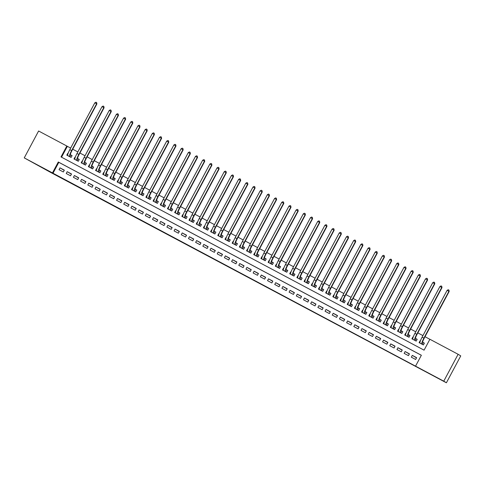 <?xml version="1.0" encoding="UTF-8"?>
<svg xmlns="http://www.w3.org/2000/svg" width="485" height="485" viewBox="0 0 485 485"><rect width="100%" height="100%" fill="white"/><g stroke="black" fill="none" stroke-linecap="round" stroke-linejoin="round"><path stroke-width="0.73" d="M249.89 278.323L258.566 282.943L249.89 278.323M39.515 166.106L30.264 161.178L39.515 166.106M440.332 379.446L431.08 374.517L440.332 379.446M217.11 260.821L226.774 266.016L217.11 260.821M458.119 354.286L460.75 355.893L446.394 382.774L51.24 172.739L24.25 157.88L38.606 130.999L66.821 146.015L61.007 156.916L424.078 350.164L429.898 339.264L458.119 354.286L443.763 381.168L415.542 366.151L421.362 355.25L58.291 162.002L52.471 172.902L24.25 157.88M446.394 382.774L443.763 381.168M421.344 355.281L58.812 162.323L52.998 173.224L415.542 366.151M52.998 173.224L52.471 172.902M238.978 272.509L248.72 277.699L239.038 272.394M237.141 271.539L226.143 265.537L237.159 271.503M67.773 153.327L66.803 155.145L71.119 157.443L72.089 155.624L70.828 154.957M74.963 157.158L73.993 158.971L78.309 161.269L79.279 159.45L78.018 158.783M82.153 160.984L81.183 162.796L85.493 165.094L86.463 163.275L85.208 162.608M89.343 164.809L88.373 166.628L92.683 168.919L93.653 167.107L92.399 166.434M96.533 168.635L95.563 170.453L99.874 172.751L100.844 170.932L99.589 170.259M103.723 172.46L102.753 174.279L107.064 176.576L108.034 174.758L106.779 174.091M110.913 176.291L111.186 176.455L110.913 176.291L109.943 178.104L114.254 180.402L115.224 178.583L113.969 177.916M118.097 180.117L117.127 181.93L121.444 184.227L122.414 182.415L121.153 181.742M125.288 183.942L124.318 185.761L128.634 188.053L129.604 186.24L128.343 185.567M132.478 187.768L131.508 189.587L135.824 191.884L136.794 190.065L135.533 189.392M139.668 191.593L139.947 191.763L139.668 191.593L138.698 193.412L143.014 195.71L143.984 193.891L142.723 193.224M146.858 195.425L147.137 195.588L146.858 195.425L145.888 197.237L150.204 199.535L151.174 197.716L149.913 197.049M154.048 199.25L153.078 201.063L157.395 203.36L158.365 201.548L157.104 200.875M161.238 203.076L160.268 204.894L164.579 207.186L165.549 205.373L164.294 204.7M168.428 206.901L167.458 208.72L171.769 211.017L172.739 209.199L171.484 208.532M175.618 210.726L175.891 210.896L175.618 210.726L174.648 212.545L178.959 214.843L179.929 213.024L178.674 212.357M182.809 214.558L181.839 216.371L186.149 218.668L187.119 216.85L185.864 216.183M189.999 218.383L189.029 220.202L193.339 222.494L194.309 220.681L193.054 220.008M197.183 222.209L197.462 222.379L197.183 222.209L196.213 224.028L200.529 226.319L201.499 224.506L200.238 223.834M204.373 226.034L203.403 227.853L207.719 230.151L208.689 228.332L207.428 227.665M211.563 229.866L210.593 231.678L214.91 233.976L215.88 232.157L214.619 231.49M218.753 233.691L217.783 235.504L222.1 237.802L223.07 235.983L221.809 235.316M225.943 237.517L226.222 237.686L225.943 237.517L224.973 239.335L229.29 241.627L230.26 239.814L228.999 239.141M233.133 241.342L233.412 241.512L233.133 241.342L232.163 243.161L236.48 245.452L237.45 243.64L236.189 242.967M240.324 245.167L239.354 246.986L243.664 249.284L244.634 247.465L243.379 246.798M247.514 248.999L246.544 250.812L250.854 253.109L251.824 251.291L250.569 250.624M254.704 252.824L254.977 252.994L254.704 252.824L253.734 254.637L258.044 256.935L259.014 255.116L257.759 254.449M261.894 256.65L262.167 256.82L261.894 256.65L260.924 258.469L265.234 260.76L266.204 258.948L264.949 258.275M269.084 260.475L268.114 262.294L272.424 264.592L273.394 262.773L272.14 262.1M276.268 264.301L275.304 266.119L279.615 268.417L280.585 266.598L279.324 265.932M283.458 268.132L282.488 269.945L286.805 272.243L287.775 270.424L286.514 269.757M290.648 271.958L290.927 272.127L290.648 271.958L289.678 273.77L293.995 276.068L294.965 274.255L293.704 273.582M297.838 275.783L296.868 277.602L301.185 279.893L302.155 278.081L300.894 277.408M305.029 279.609L304.059 281.427L308.375 283.725L309.345 281.906L308.084 281.233M312.219 283.434L311.249 285.253L315.565 287.55L316.535 285.732L315.274 285.065M319.409 287.265L318.439 289.078L322.755 291.376L323.725 289.557L322.464 288.89M326.599 291.091L325.629 292.904L329.939 295.201L330.909 293.389L329.654 292.716M333.789 294.916L332.819 296.735L337.13 299.027L338.1 297.214L336.845 296.541M340.979 298.742L340.009 300.561L344.32 302.858L345.29 301.039L344.035 300.373M348.169 302.567L348.442 302.737L348.169 302.567L347.199 304.386L351.51 306.684L352.48 304.865L351.225 304.198M355.359 306.399L355.632 306.562L355.359 306.399L354.389 308.211L358.7 310.509L359.67 308.69L358.415 308.023M362.544 310.224L361.574 312.043L365.89 314.335L366.86 312.522L365.599 311.849M369.734 314.05L368.764 315.868L373.08 318.16L374.05 316.347L372.789 315.674M376.924 317.875L377.203 318.045L376.924 317.875L375.954 319.694L380.27 321.991L381.24 320.173L379.979 319.506M384.114 321.707L384.393 321.87L384.114 321.707L383.144 323.519L387.46 325.817L388.43 323.998L387.169 323.331M391.304 325.532L390.334 327.345L394.651 329.642L395.621 327.824L394.36 327.157M398.494 329.357L397.524 331.176L401.841 333.468L402.811 331.655L401.55 330.982M405.684 333.183L404.714 335.002L409.025 337.293L409.995 335.481L408.74 334.808M412.874 337.008L413.147 337.178L412.874 337.008L411.904 338.827L416.215 341.125L417.185 339.306L415.93 338.639M411.335 357.184L415.645 359.482L416.615 357.663L412.305 355.372L411.335 357.184M404.144 353.359L408.455 355.657L409.425 353.838L405.114 351.54L404.144 353.359M396.954 349.533L401.271 351.825L402.241 350.012L397.924 347.715L396.954 349.533M389.764 345.708L394.081 348L395.051 346.187L390.734 343.889L389.764 345.708M382.574 341.876L386.891 344.174L387.861 342.355L383.544 340.064L382.574 341.876M375.384 338.051L379.7 340.349L380.67 338.53L376.354 336.238L375.384 338.051M368.194 334.226L372.51 336.523L373.48 334.705L369.164 332.407L368.194 334.226M361.004 330.4L365.32 332.692L366.29 330.879L361.974 328.581L361.004 330.4M353.82 326.575L358.13 328.866L359.1 327.054L354.79 324.756L353.82 326.575M346.629 322.743L350.94 325.041L351.91 323.222L347.599 320.931L346.629 322.743M339.439 318.918L343.75 321.216L344.72 319.397L340.409 317.099L339.439 318.918M332.249 315.092L336.56 317.39L337.53 315.571L333.219 313.274L332.249 315.092M325.059 311.267L329.37 313.559L330.34 311.746L326.029 309.448L325.059 311.267M317.869 307.435L322.185 309.733L323.155 307.92L318.839 305.623L317.869 307.435M310.679 303.61L314.995 305.908L315.965 304.089L311.649 301.797L310.679 303.61M303.489 299.785L307.805 302.082L308.775 300.263L304.459 297.966L303.489 299.785M296.299 295.959L300.615 298.257L301.585 296.438L297.269 294.14L296.299 295.959M289.108 292.134L293.425 294.425L294.395 292.613L290.078 290.315L289.108 292.134M281.918 288.302L286.235 290.6L287.205 288.787L282.888 286.489L281.918 288.302M274.734 284.477L279.045 286.774L280.015 284.956L275.704 282.664L274.734 284.477M267.544 280.651L271.855 282.949L272.825 281.13L268.514 278.833L267.544 280.651M260.354 276.826L264.664 279.124L265.635 277.305L261.324 275.007L260.354 276.826M253.164 273L257.474 275.292L258.444 273.479L254.134 271.182L253.164 273M245.974 269.169L250.284 271.467L251.254 269.654L246.944 267.356L245.974 269.169M238.784 265.344L243.1 267.641L244.07 265.822L239.754 263.531L238.784 265.344M231.594 261.518L235.91 263.816L236.88 261.997L232.564 259.699L231.594 261.518M224.403 257.693L228.72 259.99L229.69 258.172L225.373 255.874L224.403 257.693M217.213 253.867L221.53 256.159L222.5 254.346L218.183 252.048L217.213 253.867M210.023 250.036L214.34 252.333L215.31 250.515L210.993 248.223L210.023 250.036M202.833 246.21L207.15 248.508L208.12 246.689L203.803 244.398L202.833 246.21M195.643 242.385L199.959 244.683L200.929 242.864L196.613 240.566L195.643 242.385M188.459 238.559L192.769 240.851L193.739 239.038L189.429 236.741L188.459 238.559M181.269 234.734L185.579 237.026L186.549 235.213L182.239 232.915L181.269 234.734M174.079 230.902L178.389 233.2L179.359 231.381L175.049 229.09L174.079 230.902M166.888 227.077L171.199 229.375L172.169 227.556L167.858 225.258L166.888 227.077M159.698 223.252L164.009 225.549L164.979 223.731L160.668 221.433L159.698 223.252M152.508 219.426L156.825 221.718L157.795 219.905L153.478 217.607L152.508 219.426M145.318 215.595L149.635 217.892L150.605 216.08L146.288 213.782L145.318 215.595M138.128 211.769L142.445 214.067L143.415 212.248L139.098 209.956L138.128 211.769M130.938 207.944L135.254 210.241L136.224 208.423L131.908 206.125L130.938 207.944M123.748 204.118L128.064 206.416L129.034 204.597L124.718 202.3L123.748 204.118M116.558 200.293L120.874 202.584L121.844 200.772L117.528 198.474L116.558 200.293M109.374 196.461L113.684 198.759L114.654 196.946L110.344 194.649L109.374 196.461M102.183 192.636L106.494 194.934L107.464 193.115L103.153 190.823L102.183 192.636M94.993 188.81L99.304 191.108L100.274 189.289L95.963 186.992L94.993 188.81M87.803 184.985L92.114 187.283L93.084 185.464L88.773 183.166L87.803 184.985M80.613 181.16L84.924 183.451L85.894 181.639L81.583 179.341L80.613 181.16M73.423 177.328L77.739 179.626L78.709 177.813L74.393 175.515L73.423 177.328M66.233 173.503L70.549 175.8L71.519 173.982L67.203 171.69L66.233 173.503M64.329 170.156L60.013 167.858L59.043 169.677L63.359 171.975L64.329 170.156M429.88 339.3L425.012 336.705M422.944 335.608L417.821 332.88M415.754 331.776L410.631 329.054M408.564 327.951L403.441 325.229M401.374 324.125L396.251 321.397M394.184 320.3L389.067 317.572M386.994 316.475L381.877 313.746M379.803 312.643L374.687 309.921M372.613 308.818L367.497 306.096M365.429 304.992L360.307 302.264M358.239 301.167L353.116 298.439M351.049 297.335L345.926 294.613M343.859 293.51L338.736 290.788M336.669 289.684L331.546 286.962M329.479 285.859L324.356 283.131M322.289 282.034L317.166 279.305M315.098 278.202L309.982 275.48M307.908 274.377L302.792 271.655M300.718 270.551L295.601 267.823M293.528 266.726L288.411 263.998M286.344 262.9L281.221 260.172M279.154 259.069L274.031 256.347M271.964 255.243L266.841 252.521M264.774 251.418L259.651 248.69M257.583 247.592L252.461 244.864M250.393 243.767L245.271 241.039M243.203 239.936L238.08 237.213M236.013 236.11L230.896 233.388M228.823 232.285L223.706 229.557M221.633 228.459L216.516 225.731M214.443 224.634L209.326 221.906M207.253 220.802L202.136 218.08M200.069 216.977L194.946 214.255M192.878 213.151L187.756 210.423M185.688 209.326L180.565 206.598M178.498 205.494L173.375 202.772M171.308 201.669L166.185 198.947M164.118 197.844L158.995 195.122M156.928 194.018L151.805 191.29M149.738 190.193L144.621 187.465M142.548 186.361L137.431 183.639M135.357 182.536L130.241 179.814M128.167 178.71L123.051 175.982M120.983 174.885L115.86 172.157M113.793 171.06L108.67 168.331M106.603 167.228L101.48 164.506M99.413 163.403L94.29 160.68M92.223 159.577L87.1 156.849M85.033 155.752L79.91 153.024M77.843 151.926L72.72 149.198M70.652 148.095L67.348 146.337L61.546 157.207M420.343 340.985L420.065 340.84L419.095 342.652L423.405 344.95L424.375 343.131L423.12 342.465M67.348 146.337L66.821 146.015M58.812 162.323L58.291 162.002M412.305 355.372L416.518 357.851M405.114 351.54L409.328 354.026M402.138 350.2L397.924 347.715M394.948 346.375L390.734 343.889M387.757 342.549L383.544 340.064M380.567 338.718L376.354 336.238M373.377 334.892L369.164 332.407M366.187 331.067L361.974 328.581M358.997 327.242L354.79 324.756M351.813 323.416L347.599 320.931M344.623 319.585L340.409 317.099M337.433 315.759L333.219 313.274M330.243 311.934L326.029 309.448M323.052 308.108L318.839 305.623M315.862 304.283L311.649 301.797M308.672 300.451L304.459 297.966M301.482 296.626L297.269 294.14M294.292 292.801L290.078 290.315M287.102 288.975L282.888 286.489M279.912 285.15L275.704 282.664M272.722 281.318L268.514 278.833M265.537 277.493L261.324 275.007M258.347 273.667L254.134 271.182M251.157 269.842L246.944 267.356M243.967 266.01L239.754 263.531M236.777 262.185L232.564 259.699M229.587 258.359L225.373 255.874M222.397 254.534L218.183 252.048M215.207 250.709L210.993 248.223M208.016 246.877L203.803 244.398M200.826 243.052L196.613 240.566M193.636 239.226L189.429 236.741M186.452 235.401L182.239 232.915M179.262 231.575L175.049 229.09M172.072 227.744L167.858 225.258M164.882 223.918L160.668 221.433M157.692 220.093L153.478 217.607M150.502 216.268L146.288 213.782M143.311 212.442L139.098 209.956M136.121 208.611L131.908 206.125M128.931 204.785L124.718 202.3M121.741 200.96L117.528 198.474M114.551 197.134L110.344 194.649M107.367 193.309L103.153 190.823M100.177 189.477L95.963 186.992M92.987 185.652L88.773 183.166M85.796 181.827L81.583 179.341M78.606 178.001L74.393 175.515M71.416 174.176L67.203 171.69M64.226 170.344L60.013 167.858M247.192 276.88L242.439 274.237L247.192 276.88M232.654 269.12L236.45 271.145L232.654 269.12M422.259 344.338L423.223 342.525L422.756 342.24A4.116 0.618 -62 0 1 424.169 338.287L449.171 291.461L448.91 291.297L423.908 338.124A6.178 0.921 118 0 0 421.786 344.059L422.15 344.277M423.223 342.525L424.363 343.156M447.109 290.339L448.237 289.733L448.952 290.115L448.91 291.297L447.109 290.339L422.108 337.172A6.178 0.921 118 0 0 419.986 343.101L420.349 343.325M448.952 290.115L449.171 291.461M415.069 340.512L416.033 338.7L415.566 338.415A4.116 0.618 -62 0 1 416.979 334.462L441.98 287.629L441.72 287.472L416.718 334.298A6.178 0.921 118 0 0 414.596 340.234L414.96 340.452M416.033 338.7L417.173 339.33M439.925 286.514L441.047 285.907L441.762 286.289L441.72 287.472L439.925 286.514L414.917 333.341A6.178 0.921 118 0 0 412.796 339.276L413.159 339.494M441.762 286.289L441.98 287.629M407.879 336.687L408.843 334.874L408.376 334.589A4.116 0.618 -62 0 1 409.789 330.637L434.796 283.804L434.53 283.646L409.528 330.473A6.178 0.921 118 0 0 407.406 336.402L407.77 336.626M408.843 334.874L409.983 335.505M432.735 282.688L433.857 282.076L434.572 282.458L434.53 283.646L432.735 282.688L407.727 329.515A6.178 0.921 118 0 0 405.612 335.45L405.969 335.668M434.572 282.458L434.796 283.804M400.689 332.855L401.653 331.049L401.186 330.764A4.116 0.618 -62 0 1 402.599 326.805L427.606 279.978L427.34 279.815L402.338 326.647A6.178 0.921 118 0 0 400.216 332.577L400.58 332.801M401.653 331.049L402.792 331.679M425.545 278.863L426.667 278.251L427.382 278.632L427.34 279.815L425.545 278.863L400.537 325.69A6.178 0.921 118 0 0 398.421 331.619L398.785 331.843M427.382 278.632L427.606 279.978M393.499 329.03L394.469 327.223L393.996 326.932A4.116 0.618 -62 0 1 395.408 322.98L420.416 276.153L420.149 275.989L395.148 322.822A6.178 0.921 118 0 0 393.026 328.751L393.39 328.975M394.469 327.223L395.602 327.854M418.355 275.031L419.476 274.425L420.198 274.807L420.149 275.989L418.355 275.031L393.347 321.864A6.178 0.921 118 0 0 391.231 327.793L391.595 328.018M420.198 274.807L420.416 276.153M386.309 325.205L387.279 323.392L386.806 323.107A4.116 0.618 -62 0 1 388.218 319.154L413.226 272.327L412.959 272.164L387.958 318.991A6.178 0.921 118 0 0 385.836 324.926L386.199 325.144M387.279 323.392L388.418 324.022M411.165 271.206L412.286 270.6L413.008 270.982L412.959 272.164L411.165 271.206L386.157 318.039A6.178 0.921 118 0 0 384.041 323.968L384.405 324.192M413.008 270.982L413.226 272.327M379.118 321.379L380.088 319.566L379.616 319.282A4.116 0.618 -62 0 1 381.028 315.329L406.036 268.496L405.769 268.338L380.767 315.165A6.178 0.921 118 0 0 378.646 321.1L379.009 321.319M380.088 319.566L381.228 320.197M403.975 267.38L405.096 266.774L405.818 267.156L405.769 268.338L403.975 267.38L378.973 314.207A6.178 0.921 118 0 0 376.851 320.142L377.215 320.361M405.818 267.156L406.036 268.496M371.928 317.554L372.898 315.741L372.425 315.456A4.116 0.618 -62 0 1 373.844 311.497L398.846 264.671L398.585 264.513L373.577 311.34A6.178 0.921 118 0 0 371.455 317.269L371.819 317.493M372.898 315.741L374.038 316.372M396.785 263.555L397.906 262.943L398.628 263.325L398.585 264.513L396.785 263.555L371.783 310.382A6.178 0.921 118 0 0 369.661 316.317L370.025 316.535M398.628 263.325L398.846 264.671M364.744 313.722L365.708 311.916L365.241 311.631A4.116 0.618 -62 0 1 366.654 307.672L391.656 260.845L391.395 260.681L366.387 307.514A6.178 0.921 118 0 0 364.271 313.443L364.629 313.668M365.708 311.916L366.848 312.546M389.594 259.73L390.716 259.117L391.437 259.499L391.395 260.681L389.594 259.73L364.593 306.556A6.178 0.921 118 0 0 362.471 312.486L362.835 312.71M391.437 259.499L391.656 260.845M357.554 309.897L358.518 308.09L358.051 307.799A4.116 0.618 -62 0 1 359.464 303.846L384.466 257.02L384.205 256.856L359.197 303.689A6.178 0.921 118 0 0 357.081 309.618L357.445 309.842M358.518 308.09L359.658 308.721M382.404 255.898L383.526 255.292L384.247 255.674L384.205 256.856L382.404 255.898L357.403 302.731A6.178 0.921 118 0 0 355.281 308.66L355.644 308.884M384.247 255.674L384.466 257.02M350.364 306.071L351.328 304.259L350.861 303.974A4.116 0.618 -62 0 1 352.274 300.021L377.275 253.188L377.015 253.031L352.007 299.857A6.178 0.921 118 0 0 349.891 305.792L350.255 306.011M351.328 304.259L352.468 304.889M375.214 252.073L376.342 251.466L377.057 251.848L377.015 253.031L375.214 252.073L350.212 298.906A6.178 0.921 118 0 0 348.091 304.835L348.454 305.059M377.057 251.848L377.275 253.188M343.174 302.246L344.138 300.433L343.671 300.148A4.116 0.618 -62 0 1 345.084 296.196L370.085 249.363L369.825 249.205L344.817 296.032A6.178 0.921 118 0 0 342.701 301.967L343.065 302.185M344.138 300.433L345.278 301.064M368.024 248.247L369.152 247.635L369.867 248.023L369.825 249.205L368.024 248.247L343.022 295.074A6.178 0.921 118 0 0 340.9 301.009L341.264 301.227M369.867 248.023L370.085 249.363M335.984 298.421L336.948 296.608L336.481 296.323A4.116 0.618 -62 0 1 337.893 292.364L362.895 245.537L362.634 245.38L337.633 292.206A6.178 0.921 118 0 0 335.511 298.136L335.875 298.36M336.948 296.608L338.087 297.238M360.84 244.422L361.962 243.809L362.677 244.191L362.634 245.38L360.84 244.422L335.832 291.249A6.178 0.921 118 0 0 333.71 297.184L334.074 297.402M362.677 244.191L362.895 245.537M328.794 294.589L329.758 292.782L329.291 292.497A4.116 0.618 -62 0 1 330.703 288.539L355.711 241.712L355.444 241.548L330.443 288.381A6.178 0.921 118 0 0 328.321 294.31L328.684 294.534M329.758 292.782L330.897 293.413M353.65 240.596L354.771 239.984L355.487 240.366L355.444 241.548L353.65 240.596L328.642 287.423A6.178 0.921 118 0 0 326.52 293.352L326.884 293.577M355.487 240.366L355.711 241.712M321.603 290.764L322.567 288.957L322.101 288.666A4.116 0.618 -62 0 1 323.513 284.713L348.521 237.886L348.254 237.723L323.252 284.556A6.178 0.921 118 0 0 321.131 290.485L321.494 290.709M322.567 288.957L323.707 289.581M346.46 236.765L347.581 236.159L348.297 236.541L348.254 237.723L346.46 236.765L321.452 283.598A6.178 0.921 118 0 0 319.336 289.527L319.7 289.751M348.297 236.541L348.521 237.886M314.413 286.938L315.383 285.125L314.911 284.84A4.116 0.618 -62 0 1 316.323 280.888L341.331 234.055L341.064 233.897L316.062 280.724A6.178 0.921 118 0 0 313.94 286.659L314.304 286.877M315.383 285.125L316.517 285.756M339.27 232.939L340.391 232.333L341.113 232.715L341.064 233.897L339.27 232.939L314.262 279.772A6.178 0.921 118 0 0 312.146 285.701L312.51 285.926M341.113 232.715L341.331 234.055M307.223 283.113L308.193 281.3L307.72 281.015A4.116 0.618 -62 0 1 309.133 277.062L334.141 230.229L333.874 230.072L308.872 276.899A6.178 0.921 118 0 0 306.75 282.834L307.114 283.052M308.193 281.3L309.327 281.93M332.079 229.114L333.201 228.502L333.922 228.89L333.874 230.072L332.079 229.114L307.072 275.941A6.178 0.921 118 0 0 304.956 281.876L305.32 282.094M333.922 228.89L334.141 230.229M300.033 279.287L301.003 277.475L300.53 277.19A4.116 0.618 -62 0 1 301.943 273.231L326.951 226.404L326.684 226.246L301.682 273.073A6.178 0.921 118 0 0 299.56 279.002L299.924 279.227M301.003 277.475L302.143 278.105M324.889 225.289L326.011 224.676L326.732 225.058L326.684 226.246L324.889 225.289L299.888 272.115A6.178 0.921 118 0 0 297.766 278.05L298.129 278.269M326.732 225.058L326.951 226.404M292.843 275.456L293.813 273.649L293.34 273.358A4.116 0.618 -62 0 1 294.759 269.405L319.761 222.579L319.5 222.415L294.492 269.248A6.178 0.921 118 0 0 292.37 275.177L292.734 275.401M293.813 273.649L294.953 274.28M317.699 221.463L318.821 220.851L319.542 221.233L319.5 222.415L317.699 221.463L292.697 268.29A6.178 0.921 118 0 0 290.576 274.219L290.939 274.443M319.542 221.233L319.761 222.579M285.653 271.63L286.623 269.824L286.15 269.533A4.116 0.618 -62 0 1 287.569 265.58L312.57 218.753L312.31 218.589L287.302 265.416A6.178 0.921 118 0 0 285.18 271.351L285.544 271.57M286.623 269.824L287.763 270.448M310.509 217.632L311.631 217.025L312.352 217.407L312.31 218.589L310.509 217.632L285.507 264.464A6.178 0.921 118 0 0 283.385 270.394L283.749 270.618M312.352 217.407L312.57 218.753M278.469 267.805L279.433 265.992L278.966 265.707A4.116 0.618 -62 0 1 280.378 261.754L305.38 214.922L305.12 214.764L280.112 261.591A6.178 0.921 118 0 0 277.996 267.526L278.36 267.744M279.433 265.992L280.572 266.623M303.319 213.806L304.441 213.2L305.162 213.582L305.12 214.764L303.319 213.806L278.317 260.633A6.178 0.921 118 0 0 276.195 266.568L276.559 266.786M305.162 213.582L305.38 214.922M271.279 263.979L272.243 262.167L271.776 261.882A4.116 0.618 -62 0 1 273.188 257.929L298.19 211.096L297.929 210.939L272.922 257.765A6.178 0.921 118 0 0 270.806 263.694L271.17 263.919M272.243 262.167L273.382 262.797M296.129 209.981L297.25 209.368L297.972 209.756L297.929 210.939L296.129 209.981L271.127 256.808A6.178 0.921 118 0 0 269.005 262.743L269.369 262.961M297.972 209.756L298.19 211.096M264.089 260.148L265.052 258.341L264.586 258.056A4.116 0.618 -62 0 1 265.998 254.098L291 207.271L290.739 207.107L265.731 253.94A6.178 0.921 118 0 0 263.616 259.869L263.979 260.093M265.052 258.341L266.192 258.972M288.939 206.155L290.066 205.543L290.782 205.925L290.739 207.107L288.939 206.155L263.937 252.982A6.178 0.921 118 0 0 261.815 258.911L262.179 259.135M290.782 205.925L291 207.271M256.898 256.322L257.862 254.516L257.396 254.225A4.116 0.618 -62 0 1 258.808 250.272L283.81 203.445L283.549 203.282L258.547 250.114A6.178 0.921 118 0 0 256.426 256.044L256.789 256.268M257.862 254.516L259.002 255.146M281.749 202.324L282.876 201.718L283.592 202.1L283.549 203.282L281.749 202.324L256.747 249.157A6.178 0.921 118 0 0 254.625 255.086L254.989 255.31M283.592 202.1L283.81 203.445M249.708 252.497L250.672 250.684L250.205 250.399A4.116 0.618 -62 0 1 251.618 246.447L276.62 199.62L276.359 199.456L251.357 246.283A6.178 0.921 118 0 0 249.235 252.218L249.599 252.436M250.672 250.684L251.812 251.315M274.565 198.498L275.686 197.892L276.401 198.274L276.359 199.456L274.565 198.498L249.557 245.331A6.178 0.921 118 0 0 247.435 251.26L247.799 251.485M276.401 198.274L276.62 199.62M242.518 248.672L243.482 246.859L243.015 246.574A4.116 0.618 -62 0 1 244.428 242.621L269.436 195.788L269.169 195.631L244.167 242.458A6.178 0.921 118 0 0 242.045 248.393L242.409 248.611M243.482 246.859L244.622 247.489M267.374 194.673L268.496 194.067L269.211 194.449L269.169 195.631L267.374 194.673L242.367 241.5A6.178 0.921 118 0 0 240.251 247.435L240.608 247.653M269.211 194.449L269.436 195.788M235.328 244.846L236.298 243.033L235.825 242.749A4.116 0.618 -62 0 1 237.238 238.796L262.246 191.963L261.979 191.805L236.977 238.632A6.178 0.921 118 0 0 234.855 244.561L235.219 244.786M236.298 243.033L237.432 243.664M260.184 190.847L261.306 190.235L262.027 190.617L261.979 191.805L260.184 190.847L235.177 237.674A6.178 0.921 118 0 0 233.061 243.609L233.424 243.828M262.027 190.617L262.246 191.963M228.138 241.015L229.108 239.208L228.635 238.923A4.116 0.618 -62 0 1 230.048 234.964L255.055 188.138L254.789 187.974L229.787 234.807A6.178 0.921 118 0 0 227.665 240.736L228.029 240.96M229.108 239.208L230.242 239.839M252.994 187.022L254.116 186.41L254.837 186.792L254.789 187.974L252.994 187.022L227.986 233.849A6.178 0.921 118 0 0 225.871 239.778L226.234 240.002M254.837 186.792L255.055 188.138M220.948 237.189L221.918 235.383L221.445 235.092A4.116 0.618 -62 0 1 222.857 231.139L247.865 184.312L247.599 184.148L222.597 230.981A6.178 0.921 118 0 0 220.475 236.91L220.839 237.135M221.918 235.383L223.058 236.013M245.804 183.191L246.926 182.584L247.647 182.966L247.599 184.148L245.804 183.191L220.796 230.023A6.178 0.921 118 0 0 218.68 235.952L219.044 236.177M247.647 182.966L247.865 184.312M213.758 233.364L214.728 231.551L214.255 231.266A4.116 0.618 -62 0 1 215.667 227.313L240.675 180.487L240.408 180.323L215.407 227.15A6.178 0.921 118 0 0 213.285 233.085L213.649 233.303M214.728 231.551L215.867 232.182M238.614 179.365L239.735 178.759L240.457 179.141L240.408 180.323L238.614 179.365L213.612 226.198A6.178 0.921 118 0 0 211.49 232.127L211.854 232.351M240.457 179.141L240.675 180.487M206.568 229.538L207.538 227.726L207.065 227.441A4.116 0.618 -62 0 1 208.483 223.488L233.485 176.655L233.224 176.498L208.217 223.324A6.178 0.921 118 0 0 206.095 229.26L206.458 229.478M207.538 227.726L208.677 228.356M231.424 175.54L232.545 174.933L233.267 175.315L233.224 176.498L231.424 175.54L206.422 222.366A6.178 0.921 118 0 0 204.3 228.302L204.664 228.52M233.267 175.315L233.485 176.655M199.383 225.713L200.347 223.9L199.881 223.615A4.116 0.618 -62 0 1 201.293 219.663L226.295 172.83L226.034 172.672L201.026 219.499A6.178 0.921 118 0 0 198.911 225.428L199.268 225.652M200.347 223.9L201.487 224.531M224.234 171.714L225.355 171.102L226.077 171.484L226.034 172.672L224.234 171.714L199.232 218.541A6.178 0.921 118 0 0 197.11 224.476L197.474 224.694M226.077 171.484L226.295 172.83M192.193 221.881L193.157 220.075L192.69 219.79A4.116 0.618 -62 0 1 194.103 215.831L219.105 169.004L218.844 168.841L193.836 215.673A6.178 0.921 118 0 0 191.72 221.603L192.084 221.827M193.157 220.075L194.297 220.705M217.044 167.889L218.165 167.276L218.887 167.658L218.844 168.841L217.044 167.889L192.042 214.716A6.178 0.921 118 0 0 189.92 220.645L190.284 220.869M218.887 167.658L219.105 169.004M185.003 218.056L185.967 216.249L185.5 215.958A4.116 0.618 -62 0 1 186.913 212.006L211.915 165.179L211.654 165.015L186.646 211.848A6.178 0.921 118 0 0 184.53 217.777L184.894 218.001M185.967 216.249L187.107 216.88M209.853 164.057L210.981 163.451L211.696 163.833L211.654 165.015L209.853 164.057L184.852 210.89A6.178 0.921 118 0 0 182.73 216.819L183.094 217.044M211.696 163.833L211.915 165.179M177.813 214.231L178.777 212.418L178.31 212.133A4.116 0.618 -62 0 1 179.723 208.18L204.725 161.353L204.464 161.19L179.462 208.016A6.178 0.921 118 0 0 177.34 213.952L177.704 214.17M178.777 212.418L179.917 213.048M202.663 160.232L203.791 159.626L204.506 160.008L204.464 161.19L202.663 160.232L177.662 207.065A6.178 0.921 118 0 0 175.54 212.994L175.903 213.218M204.506 160.008L204.725 161.353M170.623 210.405L171.587 208.592L171.12 208.308A4.116 0.618 -62 0 1 172.533 204.355L197.534 157.522L197.274 157.364L172.272 204.191A6.178 0.921 118 0 0 170.15 210.126L170.514 210.344M171.587 208.592L172.727 209.223M195.479 156.406L196.601 155.794L197.316 156.182L197.274 157.364L195.479 156.406L170.471 203.233A6.178 0.921 118 0 0 168.35 209.168L168.713 209.387M197.316 156.182L197.534 157.522M163.433 206.58L164.397 204.767L163.93 204.482A4.116 0.618 -62 0 1 165.343 200.523L190.35 153.696L190.084 153.539L165.082 200.366A6.178 0.921 118 0 0 162.96 206.295L163.324 206.519M164.397 204.767L165.537 205.397M188.289 152.581L189.411 151.969L190.126 152.351L190.084 153.539L188.289 152.581L163.281 199.408A6.178 0.921 118 0 0 161.165 205.343L161.523 205.561M190.126 152.351L190.35 153.696M156.243 202.748L157.207 200.942L156.74 200.657A4.116 0.618 -62 0 1 158.152 196.698L183.16 149.871L182.893 149.707L157.892 196.54A6.178 0.921 118 0 0 155.77 202.469L156.134 202.694M157.207 200.942L158.346 201.572M181.099 148.756L182.221 148.143L182.936 148.525L182.893 149.707L181.099 148.756L156.091 195.582A6.178 0.921 118 0 0 153.975 201.511L154.339 201.736M182.936 148.525L183.16 149.871M149.053 198.923L150.023 197.116L149.55 196.825A4.116 0.618 -62 0 1 150.962 192.872L175.97 146.046L175.703 145.882L150.702 192.715A6.178 0.921 118 0 0 148.58 198.644L148.944 198.868M150.023 197.116L151.156 197.741M173.909 144.924L175.03 144.318L175.752 144.7L175.703 145.882L173.909 144.924L148.901 191.757A6.178 0.921 118 0 0 146.785 197.686L147.149 197.91M175.752 144.7L175.97 146.046M141.862 195.097L142.832 193.285L142.36 193A4.116 0.618 -62 0 1 143.772 189.047L168.78 142.214L168.513 142.056L143.511 188.883A6.178 0.921 118 0 0 141.39 194.818L141.753 195.037M142.832 193.285L143.972 193.915M166.719 141.099L167.84 140.492L168.562 140.874L168.513 142.056L166.719 141.099L141.711 187.931A6.178 0.921 118 0 0 139.595 193.861L139.959 194.085M168.562 140.874L168.78 142.214M134.672 191.272L135.642 189.459L135.169 189.174A4.116 0.618 -62 0 1 136.582 185.221L161.59 138.389L161.323 138.231L136.321 185.058A6.178 0.921 118 0 0 134.2 190.993L134.563 191.211M135.642 189.459L136.782 190.09M159.529 137.273L160.65 136.661L161.372 137.049L161.323 138.231L159.529 137.273L134.527 184.1A6.178 0.921 118 0 0 132.405 190.035L132.769 190.253M161.372 137.049L161.59 138.389M127.482 187.446L128.452 185.634L127.979 185.349A4.116 0.618 -62 0 1 129.398 181.39L154.4 134.563L154.139 134.406L129.131 181.232A6.178 0.921 118 0 0 127.009 187.161L127.373 187.386M128.452 185.634L129.592 186.264M152.338 133.448L153.46 132.835L154.181 133.217L154.139 134.406L152.338 133.448L127.337 180.274A6.178 0.921 118 0 0 125.215 186.21L125.579 186.428M154.181 133.217L154.4 134.563M120.298 183.615L121.262 181.808L120.795 181.517A4.116 0.618 -62 0 1 122.208 177.565L147.21 130.738L146.949 130.574L121.941 177.407A6.178 0.921 118 0 0 119.825 183.336L120.183 183.56M121.262 181.808L122.402 182.439M145.148 129.622L146.27 129.01L146.991 129.392L146.949 130.574L145.148 129.622L120.147 176.449A6.178 0.921 118 0 0 118.025 182.378L118.388 182.602M146.991 129.392L147.21 130.738M113.108 179.789L114.072 177.983L113.605 177.692A4.116 0.618 -62 0 1 115.018 173.739L140.019 126.912L139.759 126.749L114.751 173.575A6.178 0.921 118 0 0 112.635 179.511L112.999 179.729M114.072 177.983L115.212 178.607M137.958 125.791L139.08 125.185L139.801 125.566L139.759 126.749L137.958 125.791L112.956 172.624A6.178 0.921 118 0 0 110.835 178.553L111.198 178.777M139.801 125.566L140.019 126.912M105.918 175.964L106.882 174.151L106.415 173.866A4.116 0.618 -62 0 1 107.828 169.914L132.829 123.081L132.569 122.923L107.561 169.75A6.178 0.921 118 0 0 105.445 175.685L105.809 175.903M106.882 174.151L108.022 174.782M130.768 121.965L131.896 121.359L132.611 121.741L132.569 122.923L130.768 121.965L105.766 168.792A6.178 0.921 118 0 0 103.644 174.727L104.008 174.946M132.611 121.741L132.829 123.081M98.728 172.139L99.692 170.326L99.225 170.041A4.116 0.618 -62 0 1 100.637 166.088L125.639 119.255L125.379 119.098L100.371 165.925A6.178 0.921 118 0 0 98.255 171.854L98.619 172.078M99.692 170.326L100.831 170.956M123.578 118.14L124.706 117.528L125.421 117.916L125.379 119.098L123.578 118.14L98.576 164.967A6.178 0.921 118 0 0 96.454 170.902L96.818 171.12M125.421 117.916L125.639 119.255M91.538 168.307L92.502 166.5L92.035 166.216A4.116 0.618 -62 0 1 93.447 162.257L118.449 115.43L118.188 115.266L93.187 162.099A6.178 0.921 118 0 0 91.065 168.028L91.429 168.253M92.502 166.5L93.641 167.131M116.394 114.314L117.515 113.702L118.231 114.084L118.188 115.266L116.394 114.314L91.386 161.141A6.178 0.921 118 0 0 89.264 167.07L89.628 167.295M118.231 114.084L118.449 115.43M84.348 164.482L85.311 162.675L84.845 162.384A4.116 0.618 -62 0 1 86.257 158.431L111.265 111.605L110.998 111.441L85.997 158.274A6.178 0.921 118 0 0 83.875 164.203L84.238 164.427M85.311 162.675L86.451 163.306M109.204 110.483L110.325 109.877L111.041 110.259L110.998 111.441L109.204 110.483L84.196 157.316A6.178 0.921 118 0 0 82.074 163.245L82.438 163.469M111.041 110.259L111.265 111.605M77.157 160.656L78.121 158.844L77.655 158.559A4.116 0.618 -62 0 1 79.067 154.606L104.075 107.779L103.808 107.615L78.806 154.442A6.178 0.921 118 0 0 76.685 160.377L77.048 160.596M78.121 158.844L79.261 159.474M102.014 106.658L103.135 106.051L103.851 106.433L103.808 107.615L102.014 106.658L77.006 153.49A6.178 0.921 118 0 0 74.89 159.419L75.254 159.644M103.851 106.433L104.075 107.779M69.967 156.831L70.937 155.018L70.464 154.733A4.116 0.618 -62 0 1 71.877 150.78L96.885 103.948L96.618 103.79L71.616 150.617A6.178 0.921 118 0 0 69.494 156.552L69.858 156.77M70.937 155.018L72.071 155.649M94.824 102.832L95.945 102.226L96.667 102.608L96.618 103.79L94.824 102.832L69.816 149.659A6.178 0.921 118 0 0 67.7 155.594L68.064 155.812M96.667 102.608L96.885 103.948M421.786 344.059L419.986 343.101M423.908 338.124L422.108 337.172M414.596 340.234L412.796 339.276M416.718 334.298L414.917 333.341M407.406 336.402L405.612 335.45M409.528 330.473L407.727 329.515M400.216 332.577L398.421 331.619M402.338 326.647L400.537 325.69M393.026 328.751L391.231 327.793M395.148 322.822L393.347 321.864M385.836 324.926L384.041 323.968M387.958 318.991L386.157 318.039M378.646 321.1L376.851 320.142M380.767 315.165L378.973 314.207M371.455 317.269L369.661 316.317M373.577 311.34L371.783 310.382M364.271 313.443L362.471 312.486M366.387 307.514L364.593 306.556M357.081 309.618L355.281 308.66M359.197 303.689L357.403 302.731M349.891 305.792L348.091 304.835M352.007 299.857L350.212 298.906M342.701 301.967L340.9 301.009M344.817 296.032L343.022 295.074M335.511 298.136L333.71 297.184M337.633 292.206L335.832 291.249M328.321 294.31L326.52 293.352M330.443 288.381L328.642 287.423M321.131 290.485L319.336 289.527M323.252 284.556L321.452 283.598M313.94 286.659L312.146 285.701M316.062 280.724L314.262 279.772M306.75 282.834L304.956 281.876M308.872 276.899L307.072 275.941M299.56 279.002L297.766 278.05M301.682 273.073L299.888 272.115M292.37 275.177L290.576 274.219M294.492 269.248L292.697 268.29M285.18 271.351L283.385 270.394M287.302 265.416L285.507 264.464M277.996 267.526L276.195 266.568M280.112 261.591L278.317 260.633M270.806 263.694L269.005 262.743M272.922 257.765L271.127 256.808M263.616 259.869L261.815 258.911M265.731 253.94L263.937 252.982M256.426 256.044L254.625 255.086M258.547 250.114L256.747 249.157M249.235 252.218L247.435 251.26M251.357 246.283L249.557 245.331M242.045 248.393L240.251 247.435M244.167 242.458L242.367 241.5M234.855 244.561L233.061 243.609M236.977 238.632L235.177 237.674M227.665 240.736L225.871 239.778M229.787 234.807L227.986 233.849M220.475 236.91L218.68 235.952M222.597 230.981L220.796 230.023M213.285 233.085L211.49 232.127M215.407 227.15L213.612 226.198M206.095 229.26L204.3 228.302M208.217 223.324L206.422 222.366M198.911 225.428L197.11 224.476M201.026 219.499L199.232 218.541M191.72 221.603L189.92 220.645M193.836 215.673L192.042 214.716M184.53 217.777L182.73 216.819M186.646 211.848L184.852 210.89M177.34 213.952L175.54 212.994M179.462 208.016L177.662 207.065M170.15 210.126L168.35 209.168M172.272 204.191L170.471 203.233M162.96 206.295L161.165 205.343M165.082 200.366L163.281 199.408M155.77 202.469L153.975 201.511M157.892 196.54L156.091 195.582M148.58 198.644L146.785 197.686M150.702 192.715L148.901 191.757M141.39 194.818L139.595 193.861M143.511 188.883L141.711 187.931M134.2 190.993L132.405 190.035M136.321 185.058L134.527 184.1M127.009 187.161L125.215 186.21M129.131 181.232L127.337 180.274M119.825 183.336L118.025 182.378M121.941 177.407L120.147 176.449M112.635 179.511L110.835 178.553M114.751 173.575L112.956 172.624M105.445 175.685L103.644 174.727M107.561 169.75L105.766 168.792M98.255 171.854L96.454 170.902M100.371 165.925L98.576 164.967M91.065 168.028L89.264 167.07M93.187 162.099L91.386 161.141M83.875 164.203L82.074 163.245M85.997 158.274L84.196 157.316M76.685 160.377L74.89 159.419M78.806 154.442L77.006 153.49M69.494 156.552L67.7 155.594M71.616 150.617L69.816 149.659"/></g></svg>
